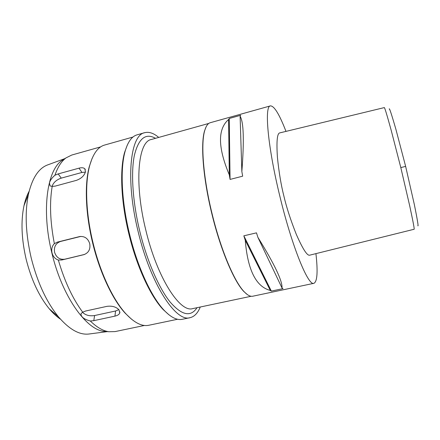 <?xml version="1.0" encoding="UTF-8"?>
<svg xmlns="http://www.w3.org/2000/svg" width="440" height="440" viewBox="0 0 440 440"><rect width="100%" height="100%" fill="white"/><g stroke="black" fill="none" stroke-linecap="round" stroke-linejoin="round"><path stroke-width="0.66" d="M417.819 225.709C418.627 227.084 417.45 219.962 414.293 204.331L405.647 166.403L395.901 129.316C391.545 114.246 389.318 107.492 389.224 109.043M400.807 167.569L391.067 129.817C386.854 114.582 384.599 107.173 384.302 107.597L279.648 132.924C277.145 133.557 276.397 141.691 277.42 157.316C278.938 172.26 281.111 185.229 283.921 196.218C286.506 207.345 290.62 220.028 296.263 234.256C302.671 248.842 307.125 255.822 309.617 255.195L414.117 229.262C414.596 229.581 413.132 221.804 409.728 205.942L400.807 167.569L405.647 166.403M315.931 253.627C317.966 271.733 317.29 281.627 313.907 283.316C308.407 286.374 292.259 247.539 280.044 197.01C267.69 146.938 264.187 105.76 270.419 105.886C274.214 105.82 279.4 114.323 285.984 131.389M270.419 105.886L210.271 122.711C207.911 123.354 206.063 125.961 204.732 130.537C200.662 143.792 203.264 177.931 212.064 213.686C220.781 249.843 234.432 281.881 244.266 291.836C247.561 295.279 250.404 296.736 252.797 296.214L313.907 283.316M243.826 235.818L256.482 232.854L257.895 237.341C274.478 264.143 282.513 281.017 282.013 287.958L282.992 288.624L271.348 291.082L270.303 290.433C256.041 286.759 247.698 270.039 245.262 240.279L243.826 235.818L271.348 291.082M229.235 118.481L240.68 115.286L240.108 116.281C243.672 121.875 244.25 140.305 241.852 171.573L242.66 176.187L230.071 179.416L229.295 174.812C217.806 147.461 217.575 129.019 228.597 119.493L229.235 118.481L230.071 179.416M247.308 294.558L243.947 291.616C234.135 281.688 220.528 249.766 211.844 213.741C203.071 178.123 200.486 144.106 204.551 130.878L206.168 126.72M208.791 123.426L151.278 139.502C138.16 141.438 133.98 182.584 145.772 229.95C157.124 277.827 180.109 313.022 192.726 308.605L251.152 296.263M155.513 138.32C145.58 132.726 138.523 138.457 134.338 155.524C130.812 172.832 132.666 201.982 139.805 231.385C147.004 260.97 158.884 288.041 170.093 301.983C181.786 315.403 190.762 317.312 197.027 307.698M200.277 307.01C197.802 313.093 194.398 316.652 190.075 317.68C176.11 322.559 150.645 284.35 138.177 231.754C125.224 179.724 130.218 134.838 144.732 132.682C149.045 131.593 153.703 133.172 158.714 137.423M144.732 132.682L137.055 134.855C131.879 136.274 127.903 141.746 125.131 151.261C120.109 168.614 121.457 201.152 129.498 233.882C137.462 267.036 151.487 297.066 164.098 310.266C170.957 317.427 177.012 320.436 182.264 319.303L190.075 317.68M168.861 314.727L163.141 309.54C150.634 296.461 136.763 266.788 128.898 234.036C120.956 201.707 119.636 169.548 124.614 152.356L127.287 145.107M132.968 137.033L104.654 145.035C97.977 146.878 92.961 153.835 89.601 165.907C84.788 183.744 85.811 213.422 93.022 242.836C100.183 272.657 113.157 299.965 125.824 313.715C134.387 322.861 142.054 326.711 148.83 325.259L177.628 319.259M131.533 319.215L125.202 313.214C112.618 299.563 99.748 272.492 92.653 242.935C85.503 213.78 84.491 184.349 89.276 166.639L92.114 158.389M83.765 254.683L83.886 254.656C88.655 252.868 90.602 249.2 89.727 243.656C88.011 238.409 84.662 236.044 79.673 236.561L57.47 242.088L54.362 243.65C52.036 246.037 51.255 249.123 52.019 252.912C53.086 256.647 55.193 259.023 58.339 260.04L61.809 259.99L84.073 254.606M58.339 260.04C64.592 281.391 72.71 298.777 82.698 312.202L81.032 313.621C80.806 316.795 83.897 319.253 90.305 320.997L93.792 320.666L114.917 316.135C117.552 315.541 119.169 314.485 119.774 312.966L119.014 309.859C116.155 306.856 112.139 305.685 106.975 306.345L85.536 311.041L82.698 312.202M90.305 320.997C96.784 327.289 102.938 330.864 108.763 331.733L115.055 331.595L144.469 325.457M55.237 186.109L76.401 180.362C81.279 178.563 84.304 175.692 85.481 171.754L84.766 168.713C83.55 167.651 81.626 167.464 79.002 168.163L58.196 173.91L54.951 175.219C52.09 177.661 50.265 180.18 49.473 182.781L50.056 185.922L52.19 186.401L55.237 186.109M52.19 186.401C49.429 202.747 50.155 221.832 54.362 243.65M100.7 146.872L71.781 155.034L66.138 157.823C61.501 161.189 57.767 166.991 54.951 175.219M52.058 186.417L52.09 186.28C53.46 182.474 56.518 179.757 61.254 178.129L81.956 172.453L85.393 172.134M65.219 158.532L62.046 160.413C47.152 169.989 41.239 210.32 51.865 252.951C62.018 296.093 86.158 329.736 103.939 331.326L108.763 331.733M84.678 254.403L64.806 259.204C59.774 259.853 56.37 257.554 54.588 252.313C53.774 246.84 55.742 243.227 60.506 241.466L80.834 236.407M107.618 331.524L103.939 331.326M89.452 333.949L88.809 334.032C79.376 335.099 69.284 329.389 58.526 316.899C46.563 302.187 37.461 282.562 31.224 258.027C25.625 233.75 24.701 212.476 28.451 194.205C32.219 178.156 38.528 168.421 47.383 165.011L64.95 158.576M47.988 164.786L47.383 165.011M29.15 191.235C26.95 195.217 25.229 200.041 23.986 205.695C20.763 221.227 21.489 239.113 26.169 259.353C31.356 279.812 39.05 296.291 49.253 308.776C52.965 313.214 56.721 316.695 60.517 319.209M118.833 309.645L115.588 310.992L94.589 315.541C89.628 316.289 85.663 315.266 82.687 312.472L82.522 312.268M240.108 116.281L241.852 171.573M228.597 119.493L229.295 174.812M257.895 237.341L282.013 287.958M245.262 240.279L270.303 290.433M81.956 172.453L79.002 168.163M58.196 173.91L61.254 178.129M57.47 242.088L60.506 241.466M64.806 259.204L61.809 259.99M80.124 236.478L79.387 236.627M94.589 315.541L93.792 320.666M114.917 316.135L115.588 310.992M204.551 130.878L204.732 130.537M243.947 291.616L244.266 291.836M124.614 152.356L125.131 151.261M163.141 309.54L164.098 310.266M89.276 166.639L89.601 165.907M125.202 313.214L125.824 313.715M85.344 169.565L84.777 168.729M62.046 160.413L66.138 157.823M88.809 334.032L107.36 331.611M23.986 205.695L28.451 194.205M49.253 308.776L58.526 316.899M119.906 311.916L119.774 312.945"/></g></svg>
